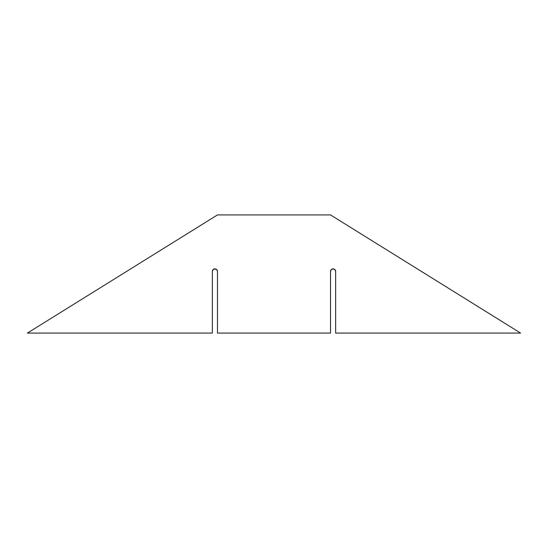 <?xml version="1.0" encoding="UTF-8"?>
<svg xmlns="http://www.w3.org/2000/svg" width="548" height="548" viewBox="0 0 548 548"><rect width="100%" height="100%" fill="white"/><g stroke="black" fill="none" stroke-linecap="round" stroke-linejoin="round"><path stroke-width="0.82" d="M217.488 333.081L330.513 333.081L217.488 333.081L217.488 271.431L216.734 269.616L214.919 268.863L213.104 269.616L212.35 271.431L212.35 333.081L27.4 333.081L212.35 333.081L212.35 271.431A2.569 2.569 0 0 1 214.919 268.863A2.569 2.569 0 0 1 217.488 271.431L217.488 333.081M335.65 271.431L335.65 333.081L520.6 333.081L335.65 333.081L335.65 271.431L334.897 269.616L333.081 268.863L331.266 269.616L330.513 271.431L330.513 333.081L330.513 271.431A2.569 2.569 0 0 1 333.081 268.863A2.569 2.569 0 0 1 335.65 271.431A2.569 2.569 0 0 0 334.897 269.616L334.506 269.294M27.4 333.081L217.488 214.919L330.513 214.919L520.6 333.081L330.513 214.919L217.488 214.919L27.4 333.081M335.218 270.006L334.897 269.616M334.068 269.061L332.095 269.061M333.081 268.863A2.569 2.569 0 0 0 330.951 270L330.711 270.445M330.944 270.006A2.569 2.569 0 0 0 330.56 270.918L330.513 271.431A2.569 2.569 0 0 1 330.56 270.938M217.289 270.445L216.734 269.616M215.905 269.061L213.494 269.294M217.488 271.424A2.569 2.569 0 0 0 217.44 270.938M217.44 270.918A2.569 2.569 0 0 0 213.932 269.061M213.104 269.616A2.569 2.569 0 0 0 212.35 271.431"/></g></svg>
